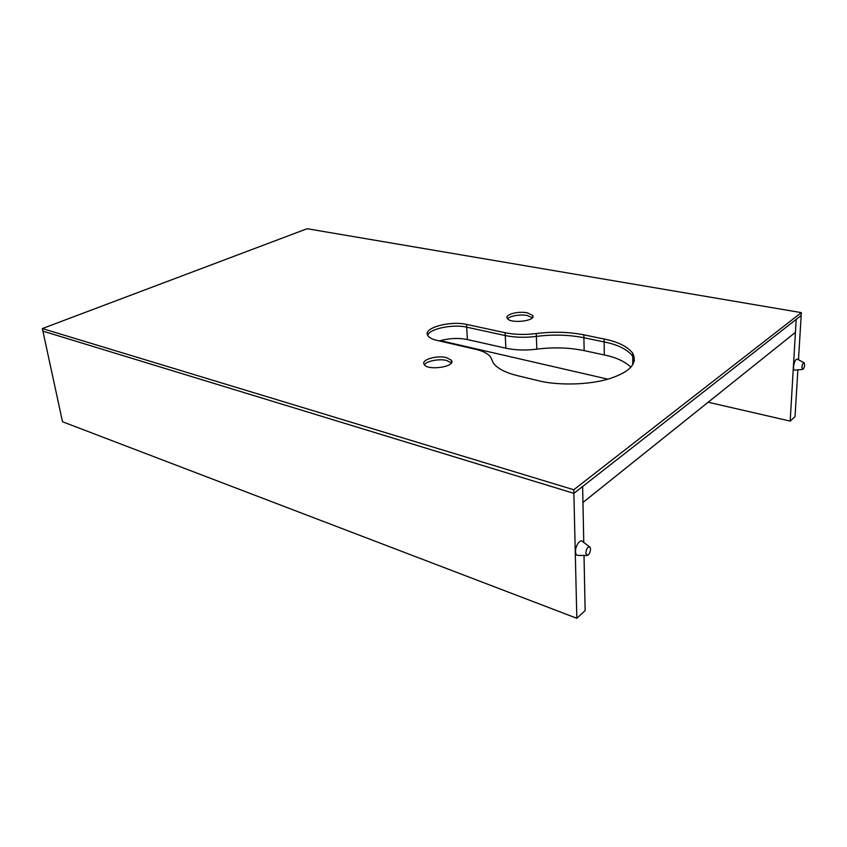 <?xml version="1.0" encoding="UTF-8"?>
<svg xmlns="http://www.w3.org/2000/svg" width="847" height="847" viewBox="0 0 847 847"><rect width="100%" height="100%" fill="white"/><g stroke="black" fill="none" stroke-linecap="round" stroke-linejoin="round"><path stroke-width="1.27" d="M797.863 369.864L795.037 416.629L790.187 421.097L796.18 319.404L801.167 315.508L798.477 359.774M790.187 421.097L708.156 402.23M607.85 379.16L440.249 340.61M630.888 367.196C624.864 361.447 615.991 357.37 604.303 354.957L584.144 350.616C569.195 347.556 553.419 347.069 536.829 349.155C525.638 350.542 515.315 350.224 505.86 348.202L505.267 335.55L466.655 327.164C453.124 323.872 428.709 328.858 427.746 335.476C428.709 328.858 453.124 323.872 466.655 327.164L505.267 335.55C514.754 337.498 525.129 337.784 536.363 336.407C525.129 337.784 514.754 337.498 505.267 335.55L505.13 332.723C514.637 334.66 525.013 334.936 536.267 333.559C552.953 331.484 568.813 331.908 583.848 334.84L604.123 339.022C617.791 341.712 627.331 346.434 632.741 353.178C637.706 363.427 630.062 371.897 609.808 378.577C589.078 385.247 556.543 385.491 538.258 380.674L517.348 375.634C505.024 372.564 496.967 368.265 493.176 362.749L490.741 357.286C488.221 353.718 483.182 351.06 475.612 349.292L436.576 340.293C432.351 339.351 429.471 337.847 427.936 335.793C422.028 328.001 450.043 320.568 466.485 324.401L505.13 332.723M584.144 350.616L583.901 337.72C568.888 334.766 553.038 334.332 536.363 336.407C553.038 334.332 568.888 334.766 583.901 337.72L604.155 341.934L583.901 337.72L583.848 334.84M634.488 360.473L632.741 356.174C627.331 349.398 617.802 344.644 604.155 341.934C617.802 344.644 627.331 349.398 632.741 356.174L634.488 360.473M446.613 360.483C439.466 358.493 425.914 361.129 424.463 364.845C425.914 361.129 439.466 358.493 446.613 360.483L451.366 362.876L446.613 360.483M446.401 357.561L451.409 360.261C456.427 366.783 427.439 371.05 424.209 364.496C420.599 359.731 436.946 355.105 446.401 357.561M527.363 315.55C520.905 314.015 509.174 316.016 507.681 318.843C509.174 316.016 520.905 314.015 527.363 315.55L532.371 317.71L527.363 315.55M527.258 312.818L532.604 315.38C537.03 320.907 510.18 324.073 507.332 318.419C504.23 314.544 518.406 310.902 527.258 312.818M42.35 328.562L307.101 228.722L801.336 312.628L801.167 315.508L573.874 493.356L573.79 489.757L42.35 328.562L42.911 331.135L573.874 493.356L42.911 331.135L62.519 421.753L43.186 332.416M801.336 312.628L573.79 489.757M505.86 348.202L467.406 339.552C458.661 337.752 449.27 338.207 439.233 340.907M582.958 502.472L582.63 486.506L796.18 319.404L795.418 332.363L582.958 502.472M583.763 542.461L582.63 486.506L573.874 493.356L576.828 618.278L62.519 421.753M584.017 555.431L585.129 610.602L576.828 618.278M585.775 553.144L587.236 555.452C589.12 554.637 590.232 552.488 590.56 549.025L590.094 547.183C587.924 546.368 586.484 548.348 585.775 553.144M589.48 546.728L582.747 541.709C580.534 538.163 575.272 545.786 575.526 551.577C575.611 554.097 576.447 555.367 578.003 555.41L587.236 555.452M804.639 364.877C804.311 367.365 803.665 368.868 802.691 369.408L801.887 367.238C802.374 364.072 803.168 362.601 804.258 362.844L804.639 364.877M802.691 369.408L794.92 370.15C793.914 370.118 793.459 368.921 793.554 366.55C794.359 361.277 795.682 358.842 797.525 359.266L803.983 362.696M467.406 339.552L466.485 324.401M536.829 349.155L536.267 333.559M604.303 354.957L604.123 339.022M632.751 364.813L632.741 353.178M451.567 362.527L451.409 360.261M532.678 317.276L532.604 315.38"/></g></svg>
